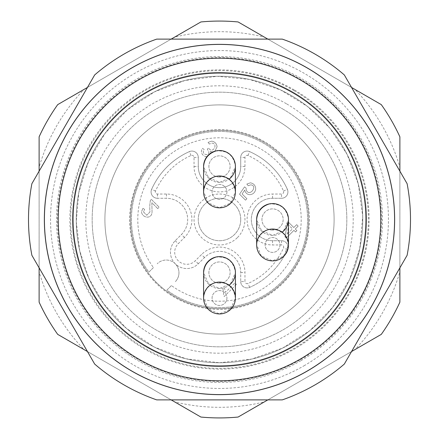 <?xml version="1.0" encoding="UTF-8"?>
<svg xmlns="http://www.w3.org/2000/svg" width="439" height="439" viewBox="0 0 439 439"><rect width="100%" height="100%" fill="white"/><g stroke="black" fill="none" stroke-linecap="round" stroke-linejoin="round"><path stroke-width="0.33" stroke-dasharray="2.19 1.65" d="M267.834 399.885L351.551 351.551M399.885 267.834L399.885 171.166M351.551 87.449L267.834 39.115M171.166 39.115L87.449 87.449M39.115 171.166L39.115 267.834M87.449 351.551L171.166 399.885M381.282 334.386A198.423 198.423 0 0 0 399.885 302.164L399.885 271.796A187.815 187.815 0 0 1 354.981 349.57L381.282 334.386M200.897 417.05A198.423 198.423 0 0 0 238.103 417.05L264.404 401.866A187.815 187.815 0 0 1 174.596 401.866L200.897 417.05M399.885 136.836A198.423 198.423 0 0 0 381.282 104.614L354.981 89.43A187.815 187.815 0 0 1 399.885 167.204L399.885 136.836M238.103 21.95A198.423 198.423 0 0 0 200.897 21.95L174.596 37.134A187.815 187.815 0 0 1 264.404 37.134L238.103 21.95M57.718 104.614A198.423 198.423 0 0 0 39.115 136.836L39.115 167.204A187.815 187.815 0 0 1 84.019 89.43L57.718 104.614M39.115 302.164A198.423 198.423 0 0 0 57.718 334.386L84.019 349.57A187.815 187.815 0 0 1 39.115 271.796L39.115 302.164M354.981 349.57L264.404 401.866M174.596 401.866L84.019 349.57M39.115 271.796L39.115 167.204M84.019 89.43L174.596 37.134M264.404 37.134L354.981 89.43M399.885 167.204L399.885 271.796M293.938 90.571A148.87 148.87 0 0 0 79.607 168.581A148.87 148.87 0 0 0 193.648 366.11A148.87 148.87 0 0 0 293.938 90.571M292.714 92.689A146.428 146.428 0 0 0 73.072 219.5A146.428 146.428 0 0 0 292.714 346.311A146.428 146.428 0 0 0 292.714 92.689A146.428 146.428 0 0 0 73.072 219.5A146.428 146.428 0 0 0 292.714 346.311A146.428 146.428 0 0 0 292.714 92.689A146.428 146.428 0 0 0 73.072 219.5A146.428 146.428 0 0 0 292.714 346.311A146.428 146.428 0 0 0 292.714 92.689M291.123 95.444A143.246 143.246 0 0 0 76.254 219.5A143.246 143.246 0 0 0 291.123 343.556A143.246 143.246 0 0 0 291.123 95.444A143.246 143.246 0 0 0 76.254 219.5A143.246 143.246 0 0 0 291.123 343.556A143.246 143.246 0 0 0 291.123 95.444A143.246 143.246 0 0 0 76.254 219.5A143.246 143.246 0 0 0 291.123 343.556A143.246 143.246 0 0 0 291.123 95.444A143.246 143.246 0 0 0 76.254 219.5A143.246 143.246 0 0 0 291.123 343.556A143.246 143.246 0 0 0 291.123 95.444A143.246 143.246 0 0 0 76.254 219.5A143.246 143.246 0 0 0 291.123 343.556A143.246 143.246 0 0 0 291.123 95.444M283.166 109.229A127.332 127.332 0 0 0 92.168 219.5A127.332 127.332 0 0 0 283.166 329.771A127.332 127.332 0 0 0 283.166 109.229A127.332 127.332 0 0 0 92.168 219.5A127.332 127.332 0 0 0 283.166 329.771A127.332 127.332 0 0 0 283.166 109.229M276.8 120.253A114.595 114.595 0 0 0 104.905 219.5A114.595 114.595 0 0 0 276.8 318.747A114.595 114.595 0 0 0 276.8 120.253A114.595 114.595 0 0 0 104.905 219.5A114.595 114.595 0 0 0 276.8 318.747A114.595 114.595 0 0 0 276.8 120.253M264.437 141.665A89.874 89.874 0 0 0 129.626 219.5A89.874 89.874 0 0 0 264.437 297.335A89.874 89.874 0 0 0 264.437 141.665M264.064 142.307A89.133 89.133 0 0 1 204.02 307.278A89.133 89.133 0 0 1 135.744 189.017A89.133 89.133 0 0 1 264.064 142.307M156.723 39.115A190.998 190.998 0 0 0 94.67 74.943L31.893 183.672A190.998 190.998 0 0 0 31.893 255.328L94.67 364.057A190.998 190.998 0 0 0 156.723 399.885L282.277 399.885A190.998 190.998 0 0 0 344.33 364.057L407.107 255.328A190.998 190.998 0 0 0 407.107 183.672L344.33 74.943A190.998 190.998 0 0 0 282.277 39.115L156.723 39.115L282.277 39.115A190.998 190.998 0 0 1 344.33 74.943L407.107 183.672A190.998 190.998 0 0 1 407.107 255.328L344.33 364.057A190.998 190.998 0 0 1 282.277 399.885L156.723 399.885A190.998 190.998 0 0 1 94.67 364.057L31.893 255.328A190.998 190.998 0 0 1 31.893 183.672L94.67 74.943A190.998 190.998 0 0 1 156.723 39.115A190.998 190.998 0 0 0 94.67 74.943L31.893 183.672A190.998 190.998 0 0 0 31.893 255.328L94.67 364.057A190.998 190.998 0 0 0 156.723 399.885L282.277 399.885A190.998 190.998 0 0 0 344.33 364.057L407.107 255.328A190.998 190.998 0 0 0 407.107 183.672L344.33 74.943A190.998 190.998 0 0 0 282.277 39.115L156.723 39.115M307.042 371.125A175.079 175.079 0 0 0 307.042 67.875A175.079 175.079 0 0 0 44.421 219.5A175.079 175.079 0 0 0 307.042 371.125A175.079 175.079 0 0 0 307.042 67.875A175.079 175.079 0 0 0 44.421 219.5A175.079 175.079 0 0 0 307.042 371.125M300.463 359.728A161.925 161.925 0 0 0 300.463 79.272A161.925 161.925 0 0 0 57.575 219.5A161.925 161.925 0 0 0 300.463 359.728M293.032 346.865A147.065 147.065 0 0 1 77.445 257.561A147.065 147.065 0 0 1 219.5 72.435A147.065 147.065 0 0 1 293.032 346.865A147.065 147.065 0 0 0 293.032 92.135A147.065 147.065 0 0 0 72.435 219.5A147.065 147.065 0 0 0 293.032 346.865M219.5 313.94A15.914 15.914 0 0 0 235.414 298.021A15.914 15.914 0 0 0 219.5 282.107A15.914 15.914 0 0 0 203.586 298.021A15.914 15.914 0 0 0 219.5 313.94A15.914 15.914 0 0 0 235.309 296.193A15.914 15.914 0 0 0 215.867 282.524A15.914 15.914 0 0 0 219.5 313.94M219.5 207.828A15.914 15.914 0 0 0 235.414 191.914A15.914 15.914 0 0 0 219.5 175.995A15.914 15.914 0 0 0 203.586 191.914A15.914 15.914 0 0 0 219.5 207.828A15.914 15.914 0 0 0 235.309 190.082A15.914 15.914 0 0 0 215.867 176.418A15.914 15.914 0 0 0 219.5 207.828M272.553 260.881A15.914 15.914 0 0 0 288.472 244.967A15.914 15.914 0 0 0 272.553 229.048A15.914 15.914 0 0 0 256.639 244.967A15.914 15.914 0 0 0 272.553 260.881A15.914 15.914 0 0 0 288.368 243.14A15.914 15.914 0 0 0 268.92 229.471A15.914 15.914 0 0 0 272.553 260.881M226.93 298.021A7.43 7.43 0 0 1 215.785 304.452A7.43 7.43 0 0 1 215.785 291.589A7.43 7.43 0 0 1 226.93 298.021A7.43 7.43 0 0 1 215.785 304.452A7.43 7.43 0 0 1 215.785 291.589A7.43 7.43 0 0 1 226.93 298.021M226.93 191.914A7.43 7.43 0 0 1 215.785 198.346A7.43 7.43 0 0 1 215.785 185.477A7.43 7.43 0 0 1 226.93 191.914A7.43 7.43 0 0 1 215.785 198.346A7.43 7.43 0 0 1 215.785 185.477A7.43 7.43 0 0 1 226.93 191.914M279.983 244.967A7.43 7.43 0 0 1 268.838 251.399A7.43 7.43 0 0 1 268.838 238.536A7.43 7.43 0 0 1 279.983 244.967A7.43 7.43 0 0 1 268.838 251.399A7.43 7.43 0 0 1 268.838 238.536A7.43 7.43 0 0 1 279.983 244.967M215.867 282.524C208.509 284.949 204.437 290.047 203.647 297.812L208.19 308.946L219.291 313.874L230.426 309.33L235.353 298.229C233.844 286.93 227.347 281.695 215.867 282.524M215.867 176.418C208.509 178.843 204.437 183.941 203.647 191.706L208.19 202.834L219.291 207.768L230.426 203.219L235.353 192.117C233.844 180.819 227.347 175.584 215.867 176.418M268.92 229.471C261.567 231.896 257.49 236.994 256.7 244.759L261.243 255.888L272.345 260.821L283.479 256.277L288.407 245.176C286.897 233.877 280.406 228.642 268.92 229.471M215.703 257.155C227.056 256.074 233.625 261.216 235.414 272.581L230.612 283.61L219.61 288.472L208.541 283.759L203.586 272.8M215.703 151.043C227.056 149.962 233.625 155.11 235.414 166.469L230.612 177.504L219.61 182.361L208.541 177.652L203.586 166.688M268.756 204.097C280.109 203.021 286.683 208.163 288.472 219.527L283.665 230.557L272.663 235.414L261.595 230.705L256.639 219.741M203.586 272.553A15.914 15.914 0 0 0 229.048 285.29M203.586 166.447A15.914 15.914 0 0 0 229.048 179.178M256.639 219.5A15.914 15.914 0 0 0 282.107 232.231M300.144 79.821A161.289 161.289 0 0 0 58.211 219.5A161.289 161.289 0 0 0 300.144 359.179A161.289 161.289 0 0 0 300.144 79.821M308.633 219.5A89.133 89.133 0 0 0 174.936 142.307A89.133 89.133 0 0 0 174.936 296.693A89.133 89.133 0 0 0 308.633 219.5M240.72 219.5A21.22 21.22 0 0 1 208.887 237.878A21.22 21.22 0 0 1 208.887 201.122A21.22 21.22 0 0 1 234.508 234.508A21.22 21.22 0 0 1 201.122 230.113A21.22 21.22 0 0 1 214.007 198.999A21.22 21.22 0 0 1 240.72 219.5M246.811 184.073L250.428 182.822C253.868 183.491 255.63 185.615 255.712 189.187C255.037 192.485 253.122 194.312 249.967 194.675C247.228 194.592 245.478 193.061 244.71 190.087L242.125 193.967L246.916 198.757L245.511 200.162L239.54 194.197L244.539 186.866L246.109 188.068L246.169 189.807C249.226 197.901 258.511 185.631 250.724 184.846L248.227 185.752L246.811 184.073L248.227 185.752L250.724 184.846C258.511 185.631 249.226 197.901 246.169 189.807L246.109 188.068L244.539 186.866L239.54 194.197L245.511 200.162L246.916 198.757L242.125 193.967L244.71 190.087C245.478 193.061 247.228 194.592 249.967 194.675C253.122 194.312 255.037 192.485 255.712 189.187C255.63 185.615 253.868 183.491 250.428 182.822L246.811 184.073M287.051 234.294L288.703 225.125L292.462 228.884L287.051 234.294L292.462 228.884L288.703 225.125L287.051 234.294M157.749 208.602L151.867 202.714L152.037 211.735C152.141 219.599 142.143 218.167 141.517 211.867L142.933 208.113L144.596 209.469L143.476 211.889L146.78 215.264L149.968 211.949C149.628 207.757 149.765 203.921 150.379 200.447L151.23 199.251L159.165 207.186L157.749 208.602L159.165 207.186L151.23 199.251L150.379 200.447C149.765 203.921 149.628 207.757 149.968 211.949L146.78 215.264L143.476 211.889L144.596 209.469L142.933 208.113L141.517 211.867C142.143 218.167 152.141 219.599 152.037 211.735L151.867 202.714L157.749 208.602M208.075 142.384L211.708 141.138C214.88 141.704 216.674 143.597 217.08 146.813L214.874 151.219L217.08 146.813C216.674 143.597 214.88 141.704 211.708 141.138L208.075 142.384L209.354 144.058L208.075 142.384M214.627 151.384L213.299 151.927L214.627 151.384M212.833 151.993L210.363 151.34L210.583 153.59L207.296 156.597L210.583 153.59L210.363 151.34L212.833 151.993M206.961 156.641L205.183 156.421C201.402 154.61 200.491 151.91 202.45 148.305L204.19 149.518C200.349 154.704 209.754 156.591 208.799 151.674L207.34 149.265L208.476 147.806C212.63 154.802 218.693 143.712 212.026 143.119L209.354 144.058L212.026 143.119C218.693 143.712 212.63 154.802 208.476 147.806L207.34 149.265L208.799 151.674C209.754 156.591 200.349 154.704 204.19 149.518L202.45 148.305C200.491 151.91 201.402 154.61 205.183 156.421L206.961 156.641M157.447 194.033L157.447 198.28L166.447 198.28A21.22 21.22 0 0 1 181.45 234.508L175.232 240.726A16.292 16.292 0 0 0 175.232 263.768A16.292 16.292 0 0 0 198.274 263.768L204.492 257.55A21.22 21.22 0 0 1 240.72 272.553L240.72 281.553A6.365 6.365 0 0 0 249.676 287.369A74.279 74.279 0 0 0 287.369 249.676A6.365 6.365 0 0 0 281.553 240.72L272.553 240.72A21.22 21.22 0 0 1 251.333 219.5A21.22 21.22 0 0 1 272.553 198.28L281.553 198.28A6.365 6.365 0 0 0 287.369 189.324A74.279 74.279 0 0 0 249.676 151.631A6.365 6.365 0 0 0 240.72 157.447L240.72 166.447A21.22 21.22 0 0 1 219.5 187.667A21.22 21.22 0 0 1 198.28 166.447L198.28 157.447A6.365 6.365 0 0 0 189.324 151.631A74.279 74.279 0 0 0 151.631 189.324A6.365 6.365 0 0 0 157.447 198.28L166.447 198.28A21.22 21.22 0 0 1 181.45 234.508L175.232 240.726A16.292 16.292 0 0 0 175.232 263.768A16.292 16.292 0 0 0 198.274 263.768L204.492 257.55A21.22 21.22 0 0 1 240.72 272.553L240.72 281.553L244.967 281.553L244.967 272.553A25.467 25.467 0 0 0 201.49 254.549L195.273 260.766A12.051 12.051 0 0 1 178.234 260.766A12.051 12.051 0 0 1 178.234 243.727L184.451 237.51A25.467 25.467 0 0 0 166.447 194.033L157.447 194.033A2.124 2.124 0 0 1 155.505 191.047A70.031 70.031 0 0 1 191.047 155.505A2.124 2.124 0 0 1 194.033 157.447L194.033 166.447A25.467 25.467 0 0 0 219.5 191.914A25.467 25.467 0 0 0 244.967 166.447L244.967 157.447A2.124 2.124 0 0 1 247.953 155.505A70.031 70.031 0 0 1 283.495 191.047A2.124 2.124 0 0 1 281.553 194.033L272.553 194.033A25.467 25.467 0 0 0 247.086 219.5A25.467 25.467 0 0 0 272.553 244.967L281.553 244.967A2.124 2.124 0 0 1 283.495 247.953A70.031 70.031 0 0 1 247.953 283.495A2.124 2.124 0 0 1 244.967 281.553M219.5 283.166A10.613 10.613 0 0 1 210.308 267.247A10.613 10.613 0 0 1 228.692 267.247A10.613 10.613 0 0 1 219.5 283.166A10.613 10.613 0 0 0 229.751 269.809A10.613 10.613 0 0 0 214.194 263.367A10.613 10.613 0 0 0 219.5 283.166M219.5 177.054A10.613 10.613 0 0 1 210.308 161.14A10.613 10.613 0 0 1 228.692 161.14A10.613 10.613 0 0 1 219.5 177.054A10.613 10.613 0 0 0 229.751 163.698A10.613 10.613 0 0 0 214.194 157.255A10.613 10.613 0 0 0 219.5 177.054M272.553 230.113A10.613 10.613 0 0 1 263.367 214.194A10.613 10.613 0 0 1 281.745 214.194A10.613 10.613 0 0 1 272.553 230.113A10.613 10.613 0 0 0 282.804 216.756A10.613 10.613 0 0 0 267.247 210.308A10.613 10.613 0 0 0 272.553 230.113M236.38 284.395L224.324 296.451L223.369 295.496L223.671 292.583L222.913 289.016L224.34 287.589L225.514 292.314L234.903 282.925L236.38 284.395L234.903 282.925L225.514 292.314L224.34 287.589L222.913 289.016L223.671 292.583L223.369 295.496L224.324 296.451L236.38 284.395M296.687 224.658L298.163 226.134L295.288 229.004L296.907 230.629L295.557 231.979L293.938 230.36L286.157 238.136L284.955 236.934L287.254 223.676L288.604 222.326L293.812 227.534L296.687 224.658L293.812 227.534L288.604 222.326L287.254 223.676L284.955 236.934L286.157 238.136L293.938 230.36L295.557 231.979L296.907 230.629L295.288 229.004L298.163 226.134L296.687 224.658M157.447 198.28A6.365 6.365 0 0 1 151.631 189.324A74.279 74.279 0 0 1 189.324 151.631A6.365 6.365 0 0 1 198.28 157.447L198.28 166.447A21.22 21.22 0 0 0 219.5 187.667A21.22 21.22 0 0 0 240.72 166.447L240.72 157.447A6.365 6.365 0 0 1 249.676 151.631A74.279 74.279 0 0 1 287.369 189.324A6.365 6.365 0 0 1 281.553 198.28L281.553 194.033M240.72 281.553A6.365 6.365 0 0 0 249.676 287.369A74.279 74.279 0 0 0 287.369 249.676A6.365 6.365 0 0 0 281.553 240.72L272.553 240.72A21.22 21.22 0 0 1 251.333 219.5A21.22 21.22 0 0 1 272.553 198.28L281.553 198.28M171.435 285.569L166.88 290.124A88.069 88.069 0 0 0 305.571 238.157A88.069 88.069 0 0 0 200.842 133.429A88.069 88.069 0 0 0 148.876 272.12L153.43 267.565A81.703 81.703 0 0 1 202.494 139.586A81.703 81.703 0 0 1 299.414 236.506A81.703 81.703 0 0 1 171.435 285.569L166.88 290.124A88.069 88.069 0 0 0 305.571 238.157A88.069 88.069 0 0 0 200.842 133.429A88.069 88.069 0 0 0 148.876 272.12L153.43 267.565M175.232 263.768A12.731 12.731 0 0 0 157.222 263.768A12.731 12.731 0 0 1 175.232 263.768A12.731 12.731 0 0 1 175.232 281.778A12.731 12.731 0 0 0 175.232 263.768M294.306 89.929A149.611 149.611 0 0 0 69.889 219.5A149.611 149.611 0 0 0 294.306 349.071A149.611 149.611 0 0 0 294.306 89.929M286.349 103.714A133.697 133.697 0 0 0 85.803 219.5A133.697 133.697 0 0 0 286.349 335.286A133.697 133.697 0 0 0 286.349 103.714M300.984 360.633A162.968 162.968 0 0 0 300.984 78.367A162.968 162.968 0 0 0 56.532 219.5A162.968 162.968 0 0 0 300.984 360.633M303.975 365.813A168.949 168.949 0 0 0 303.975 73.187A168.949 168.949 0 0 0 50.551 219.5A168.949 168.949 0 0 0 303.975 365.813M237.51 237.51A25.467 25.467 0 0 0 226.09 194.9A25.467 25.467 0 0 0 194.9 226.09A25.467 25.467 0 0 0 237.51 237.51M240.72 272.553L244.967 272.553M204.492 257.55L201.49 254.549M198.274 263.768L195.273 260.766M175.232 240.726L178.234 243.727M184.451 237.51L181.45 234.508M166.447 194.033L166.447 198.28M155.505 191.047L151.631 189.324M191.047 155.505L189.324 151.631M194.033 157.447L198.28 157.447M194.033 166.447L198.28 166.447M244.967 166.447L240.72 166.447M244.967 157.447L240.72 157.447M247.953 155.505L249.676 151.631M283.495 191.047L287.369 189.324M272.553 198.28L272.553 194.033M272.553 240.72L272.553 244.967M281.553 240.72L281.553 244.967M287.369 249.676L283.495 247.953M249.676 287.369L247.953 283.495M219.5 362.746L251.849 359.047L282.518 348.138L309.939 330.589L332.685 307.3L349.587 279.473L359.771 248.551L362.707 216.125L358.246 183.875L347.134 154.468L329.876 128.188L307.3 106.315L280.494 89.885L249.648 79.459L217.25 76.271L184.967 80.48L154.468 91.866L127.326 109.849L104.948 133.489L88.486 161.579L78.79 192.661L76.271 221.75L79.7 250.746L88.941 278.447L103.609 303.7L126.47 328.427L154.468 347.134L186.059 358.789L219.5 362.746"/><path stroke-width="0.66" d="M219.5 394.579A175.079 175.079 0 0 0 371.125 131.958A175.079 175.079 0 0 0 67.875 131.958A175.079 175.079 0 0 0 219.5 394.579M171.166 399.885L200.897 417.05A198.423 198.423 0 0 0 238.103 417.05L267.834 399.885M351.551 351.551L381.282 334.386A198.423 198.423 0 0 0 399.885 302.164L399.885 267.834M399.885 171.166L399.885 136.836A198.423 198.423 0 0 0 381.282 104.614L351.551 87.449M267.834 39.115L238.103 21.95A198.423 198.423 0 0 0 200.897 21.95L171.166 39.115M87.449 87.449L57.718 104.614A198.423 198.423 0 0 0 39.115 136.836L39.115 171.166M39.115 267.834L39.115 302.164A198.423 198.423 0 0 0 57.718 334.386L87.449 351.551M307.075 371.18A175.15 175.15 0 0 0 307.075 67.82A175.15 175.15 0 0 0 44.35 219.5A175.15 175.15 0 0 0 307.075 371.18M344.33 74.943A190.998 190.998 0 0 0 282.277 39.115L156.723 39.115A190.998 190.998 0 0 0 94.67 74.943L31.893 183.672A190.998 190.998 0 0 0 31.893 255.328L94.67 364.057A190.998 190.998 0 0 0 156.723 399.885L282.277 399.885A190.998 190.998 0 0 0 344.33 364.057L407.107 255.328A190.998 190.998 0 0 0 407.107 183.672L344.33 74.943M235.414 298.021A15.914 15.914 0 0 0 211.543 284.236A15.914 15.914 0 0 0 211.543 311.805A15.914 15.914 0 0 0 235.414 298.021L235.414 272.553M235.414 191.914A15.914 15.914 0 0 0 211.543 178.13A15.914 15.914 0 0 0 211.543 205.693A15.914 15.914 0 0 0 235.414 191.914L235.414 166.447M288.472 244.967A15.914 15.914 0 0 0 264.596 231.183A15.914 15.914 0 0 0 264.596 258.752A15.914 15.914 0 0 0 288.472 244.967L288.472 219.5M203.586 272.531C204.289 264.816 208.327 259.69 215.703 257.155M203.586 166.419C204.289 158.704 208.327 153.579 215.703 151.043M256.639 219.473C257.342 211.757 261.381 206.632 268.756 204.097M229.048 285.29A15.914 15.914 0 0 0 215.686 257.1A15.914 15.914 0 0 0 203.586 272.553L203.586 298.021M229.048 179.178A15.914 15.914 0 0 0 215.686 150.994A15.914 15.914 0 0 0 203.586 166.447L203.586 191.914M282.107 232.231A15.914 15.914 0 0 0 268.745 204.047A15.914 15.914 0 0 0 256.639 219.5L256.639 244.967M292.714 92.689A146.428 146.428 0 0 0 73.072 219.5A146.428 146.428 0 0 0 292.714 346.311A146.428 146.428 0 0 0 292.714 92.689M300.144 79.821A161.289 161.289 0 0 0 58.211 219.5A161.289 161.289 0 0 0 300.144 359.179A161.289 161.289 0 0 0 300.144 79.821M213.299 151.927L212.833 151.993L213.299 151.927M210.643 153.222L210.599 153.502L210.643 153.222M207.296 156.597L206.961 156.641L207.296 156.597"/></g></svg>
